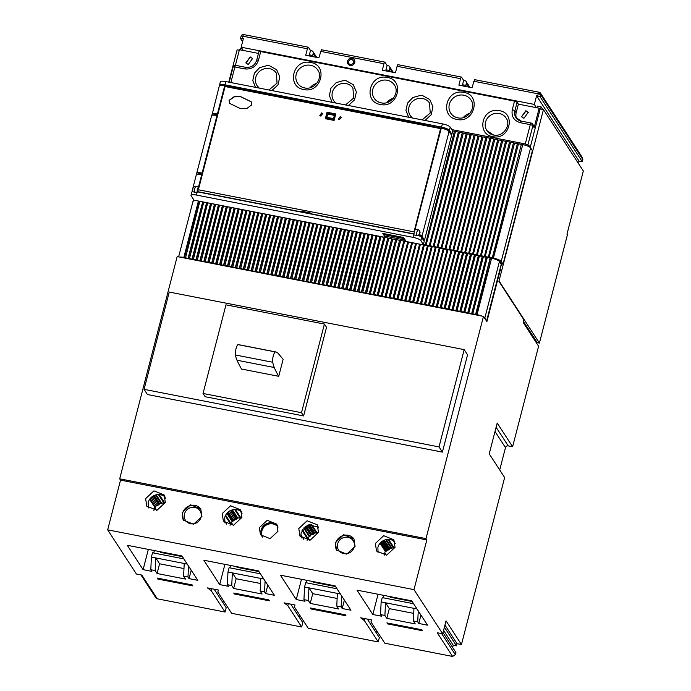 <?xml version="1.0" encoding="UTF-8"?>
<svg xmlns="http://www.w3.org/2000/svg" width="691" height="691" viewBox="0 0 691 691"><rect width="100%" height="100%" fill="white"/><g stroke="black" fill="none" stroke-linecap="round" stroke-linejoin="round"><path stroke-width="1.04" d="M376.578 630.563L376.068 632.541M367.327 619.093L379.35 637.603L378.236 641.93L308.221 628.266L294.392 606.974L295.005 604.979L284.061 602.846L287.827 605.696L301.656 626.979L231.64 613.314L217.812 592.032L218.425 590.028L207.481 587.894L211.247 590.745L225.076 612.036L157.254 598.795L155.89 597.888L140.955 574.912M299.998 615.612L299.488 617.599M290.747 604.15L302.779 622.66L301.656 626.979M223.426 600.669L222.908 602.647M214.167 589.198L226.199 607.709L225.076 612.036M533.115 336.327L532.847 337.363M499.973 269.231L501.562 271.079L498.902 281.349L523.899 319.803L523.199 322.507L538.6 346.217L512.61 446.74L497.2 423.03L489.228 453.832L504.637 477.55L461.45 644.548L457.071 643.692L456.518 645.852L453.236 645.213L452.648 647.493M499.705 469.958L505.484 447.621A2.298 2.159 147 0 1 508.231 445.885L512.61 446.74M442.991 632.636L455.93 652.554L455.369 654.714L452.622 656.45L384.801 643.209L370.972 621.926L371.577 619.931L360.642 617.789L364.407 620.639L364.926 618.626M378.236 641.93L364.407 620.639M500.422 269.326L486.896 321.635L483.475 316.374L426.002 538.609L426.839 539.913L413.987 589.63L442.689 633.802L437.222 632.74L452.622 656.45M413.987 589.63L107.675 529.842L136.377 574.014L141.845 575.085L157.254 598.795M269.378 600.825L268.747 599.857L233.739 593.025L234.37 593.992L269.378 600.825M345.958 615.776L345.327 614.8L310.319 607.968L310.95 608.944L345.958 615.776M422.538 630.728L421.899 629.751L386.9 622.919L387.53 623.887L422.538 630.728M413.961 608.339L413.348 620.984L417.718 621.84L418.781 623.463L427.53 625.174L411.698 600.816L356.997 590.14L372.829 614.498L381.579 616.208L380.525 614.584L384.904 615.439L386.805 618.359L389.318 608.633L385.518 602.785L416.967 608.926M413.348 620.984L415.248 623.913L386.805 618.359M337.381 593.388L336.767 606.042L341.147 606.897L342.2 608.521L350.95 610.231L335.118 585.864L280.425 575.188L296.249 599.555L304.999 601.256L303.945 599.633L308.324 600.488L310.224 603.416L312.738 593.681L308.937 587.834L340.387 593.975M336.767 606.042L338.668 608.961L310.224 603.416M184.229 563.493L183.607 576.147L187.987 577.002L189.04 578.626L197.79 580.328L181.966 555.97L127.265 545.294L143.097 569.652L151.847 571.362L150.793 569.738L155.164 570.593L157.064 573.513L159.586 563.787L155.786 557.939L187.235 564.081M183.607 576.147L185.508 579.067L157.064 573.513M260.801 578.445L260.187 591.09L264.567 591.945L265.62 593.569L274.37 595.279L258.538 570.921L203.845 560.246L219.669 584.603L228.427 586.313L227.365 584.69L231.744 585.545L233.644 588.464L236.158 578.738L232.357 572.891L263.815 579.032M260.187 591.09L262.088 594.018L233.644 588.464M192.806 585.882L192.167 584.906L157.159 578.073L157.798 579.049L192.806 585.882M294.392 606.974L294.91 604.962M288.346 603.684L287.827 605.696M217.812 592.032L218.33 590.01M211.766 588.732L211.247 590.745M483.475 316.374L177.164 256.586L119.69 478.82L120.528 480.124L107.675 529.842M310.224 56.144L309.378 54.839L310.492 50.512L308.385 47.264A2.298 0.553 -79 0 0 308.264 47.178L243.724 34.576A2.298 2.228 -83 0 0 243.56 34.55A2.298 2.298 0 0 0 241.055 36.252L240.537 38.566L243.396 38.558L241.159 47.204L534.342 104.427L536.579 95.781L578.998 161.072L582.28 161.711L582.582 157.868L540.578 93.233A2.298 2.159 147 0 1 540.837 94.909L540.284 97.077L582.28 161.711M310.492 50.512L311.589 50.728A2.298 2.159 -33 0 1 313.213 53.319L312.66 55.479L313.507 56.783M309.378 54.839L312.66 55.479M582.841 159.552L540.837 94.909A2.298 1.08 18.7 0 0 538.393 93.302A2.298 0.553 101 0 1 539.092 92.231A2.298 2.298 0 0 1 540.578 93.233A2.298 2.159 147 0 0 539.213 92.326A2.298 0.553 101 0 0 539.092 92.231L474.544 79.629L472.005 87.722L458.884 85.157L460.56 78.679L397.109 66.293L395.433 72.771L382.304 70.214L383.98 63.727A2.298 0.553 -79 0 1 384.844 62.121L321.393 49.735L318.853 57.828L305.724 55.263L307.4 48.776A2.298 0.553 -79 0 1 308.264 47.178M386.805 71.087L385.958 69.782L387.072 65.464L384.965 62.216A2.298 0.553 -79 0 0 384.844 62.121M387.072 65.464L388.169 65.68A2.298 2.159 -33 0 1 389.793 68.262L389.232 70.43L385.958 69.782M442.689 633.802L446.041 620.838L461.45 644.548M457.071 643.692L444.952 625.044M456.518 645.852L444.399 627.203M453.236 645.213L443.579 630.356M426.839 539.913L120.528 480.124M259.358 527.656L260.464 534.791L270.086 538.643L277.955 531.284L276.841 524.149L267.227 520.306L259.358 527.656M145.62 498.643L146.794 506.201L156.978 510.278L165.313 502.487L164.13 494.929L153.955 490.852L145.62 498.643M318.465 532.381L317.29 524.823L307.106 520.755L298.78 528.537L299.954 536.095L310.138 540.172L318.465 532.381M222.2 513.594L223.374 521.144L233.558 525.22L241.893 517.438L240.71 509.88L230.535 505.803L222.2 513.594M375.351 543.489L376.535 551.038L386.71 555.115L395.045 547.332L393.87 539.775L383.686 535.698L375.351 543.489M182.234 512.601L183.409 520.159L193.592 524.236L201.919 516.445L200.744 508.887L190.561 504.819L182.234 512.601M335.385 542.495L336.56 550.053L346.744 554.13L355.079 546.339L353.904 538.79L343.721 534.713L335.385 542.495M426.002 538.609L119.69 478.82M467.557 354.829L442.395 452.113L147.459 394.535L144.082 389.344L169.243 292.06L464.179 349.629L467.557 354.829M179.712 257.087A6.893 1.624 14.5 0 1 183.832 257.432L198.429 201.012C194.517 200.347 192.754 200.571 193.135 201.677M198.758 201.072L199.777 201.556M184.16 257.501L185.473 258.037L199.854 201.288L203.715 202.325M185.257 257.708L189.412 258.805L203.785 202.057L207.654 203.094M189.196 258.477L193.342 259.574L207.723 202.826L211.593 203.862M193.135 259.246L197.281 260.343L211.662 203.595L215.532 204.631M197.073 260.015L201.219 261.112L215.601 204.363L219.47 205.4M201.012 260.783L205.158 261.88L219.539 205.132L223.409 206.168M204.951 261.552L209.097 262.649L223.478 205.901L227.348 206.937M208.889 262.321L213.035 263.418L227.417 206.669L231.286 207.706M212.828 263.09L216.974 264.187L231.355 207.438L235.225 208.475M216.767 263.858L220.913 264.955L235.294 208.207L239.164 209.243M220.705 264.627L224.851 265.724L239.233 208.976L243.102 210.012M224.644 265.396L228.79 266.493L243.172 209.744L247.041 210.781M228.583 266.165L232.729 267.262L247.11 210.513L250.98 211.55M232.522 266.933L236.668 268.03L251.049 211.282L254.919 212.318M236.46 267.702L240.606 268.799L254.988 212.051L258.857 213.087M240.39 268.471L244.545 269.568L258.926 212.819L262.796 213.856M244.329 269.24L248.484 270.336L262.865 213.588L266.735 214.625M248.268 270.008L252.422 271.105L266.804 214.357L270.673 215.393M252.206 270.777L256.361 271.874L270.742 215.126L274.612 216.162M256.145 271.546L260.3 272.643L274.681 215.894L278.551 216.931M260.084 272.314L264.238 273.411L278.62 216.663L282.481 217.7M264.022 273.083L268.177 274.18L282.559 217.432L286.42 218.468M267.961 273.852L272.116 274.949L286.497 218.201L290.358 219.237M271.9 274.621L276.055 275.718L290.427 218.969L294.297 220.006M275.839 275.389L279.985 276.486L294.366 219.738L298.236 220.774M279.777 276.158L283.923 277.255L298.305 220.507L302.174 221.543M283.716 276.927L287.862 278.024L302.243 221.275L306.113 222.312M287.655 277.696L291.801 278.793L306.182 222.044L310.052 223.081M291.593 278.464L295.739 279.561L310.121 222.813L313.99 223.849M295.532 279.233L299.678 280.33L314.06 223.582L317.929 224.618M299.471 280.002L303.617 281.099L317.998 224.35L321.868 225.387M303.409 280.771L307.555 281.868L321.937 225.119L325.806 226.156M307.348 281.539L311.494 282.636L325.876 225.888L329.745 226.924M311.287 282.308L315.433 283.405L329.814 226.657L333.684 227.693M315.226 283.077L319.372 284.174L333.753 227.425L337.623 228.462M319.164 283.846L323.31 284.942L337.692 228.194L341.561 229.231M323.103 284.614L327.249 285.711L341.63 228.963L345.5 229.999M327.033 285.383L331.188 286.48L345.569 229.732L349.439 230.768M330.972 286.152L335.126 287.249L349.508 230.5L353.377 231.537M334.91 286.92L339.065 288.017L353.447 231.269L357.316 232.306M338.849 287.689L343.004 288.786L357.385 232.038L361.255 233.074M342.788 288.458L346.942 289.555L361.324 232.807L365.185 233.843M346.727 289.227L350.881 290.324L365.263 233.575L369.124 234.612M350.665 289.995L354.82 291.092L369.201 234.344L373.062 235.381M354.604 290.764L358.759 291.861L373.131 235.113L377.001 236.149M358.543 291.533L362.689 292.63L377.07 235.881L380.94 236.918M362.481 292.302L366.627 293.399L381.009 236.65L384.066 237.531L384.455 236.02L383.505 234.56L383.755 233.61M492.199 258.184L521.342 144.359L492.199 258.184L493.409 258.132A6.893 1.624 14.5 0 1 501.243 261.362L503.057 264.161L501.528 263.858L499.705 261.068C498.824 260.101 496.82 259.272 493.702 258.589L406.187 241.505L403.57 237.479L382.788 233.42L383.514 234.543L403.199 238.404L403.449 237.454M404.796 239.362A2.298 0.553 -79 0 1 404.572 240.511L404.321 241.487M491.992 257.855L489.142 257.302L518.492 143.806L521.342 144.359M488.261 257.415L517.404 143.59L488.261 257.415L489.142 257.302M488.053 257.087L485.203 256.534L514.553 143.037L517.404 143.59M484.322 256.646L513.465 142.821L484.322 256.646L485.203 256.534M484.115 256.318L481.264 255.765L510.623 142.268L513.465 142.821M480.383 255.877L509.526 142.052L480.383 255.877L481.264 255.765M480.176 255.549L477.326 254.996L506.684 141.5L509.526 142.052M476.445 255.109L505.587 141.284L476.445 255.109L477.326 254.996M476.237 254.78L473.387 254.228L502.746 140.731L505.587 141.284M472.506 254.34L501.649 140.515L472.506 254.34L473.387 254.228M472.298 254.012L469.448 253.459L498.807 139.962L501.649 140.515M468.567 253.571L497.71 139.746L468.567 253.571L469.448 253.459M468.36 253.243L465.518 252.69L494.868 139.193L497.71 139.746M464.628 252.802L493.771 138.977L464.628 252.802L465.518 252.69M464.421 252.474L461.579 251.921L490.93 138.425L493.771 138.977M460.69 252.034L489.833 138.209L460.69 252.034L461.579 251.921M460.482 251.705L457.641 251.153L486.991 137.656L489.833 138.209M456.751 251.265L485.894 137.44L456.751 251.265L457.641 251.153M456.544 250.937L453.702 250.384L483.052 136.887L485.894 137.44M452.812 250.496L481.955 136.671L452.812 250.496L453.702 250.384M452.605 250.168L449.763 249.615L479.113 136.118L481.955 136.671M448.874 249.727L478.017 135.902L448.874 249.727L449.763 249.615M448.666 249.399L445.825 248.846L475.175 135.35L478.017 135.902M444.944 248.959L474.078 135.134L444.944 248.959L445.825 248.846M444.728 248.63L441.886 248.078L471.236 134.581L474.078 135.134M441.005 248.19L470.139 134.365L441.005 248.19L441.886 248.078M440.789 247.862L437.947 247.309L467.297 133.812L470.139 134.365M437.066 247.421L466.2 133.596L437.066 247.421L437.947 247.309M436.85 247.093L434.008 246.54L463.359 133.043L466.2 133.596M433.127 246.652L462.262 132.827L433.127 246.652L434.008 246.54M432.911 246.324L430.07 245.771L459.42 132.275L462.262 132.827M429.189 245.884L458.323 132.059L429.189 245.884L430.07 245.771M428.973 245.555L426.131 245.003L455.481 131.506L458.323 132.059M425.25 245.115L454.393 131.29L425.25 245.115L426.131 245.003M425.034 244.787L423.393 244.467L420.862 240.572A6.893 1.624 14.5 0 0 413.037 237.341L413.702 234.741L416.483 235.717L416.846 231.986L418.02 229.585L419.748 230.725L419.947 232.306L418.426 235.821L416.483 235.717M194.335 200.658L191.131 195.726A6.893 1.624 14.5 0 1 191.018 195.285A6.893 1.624 14.5 0 1 196.425 195.061L413.037 237.341M384.153 237.203L198.775 201.107M493.409 258.132L522.759 144.635A6.893 1.624 14.5 0 1 530.593 147.865L532.407 150.664L503.057 264.161M493.08 258.071L522.759 144.635M448.157 130.582L450.817 134.002L451.905 134.218L449.375 130.314A6.893 1.624 14.5 0 0 441.549 127.084L224.938 84.803L225.776 81.564C221.863 80.899 220.101 81.123 220.481 82.229M225.776 81.564L442.387 123.844C446.446 124.743 449.055 125.814 450.212 127.075L452.752 130.97L454.393 131.29M454.6 131.618L455.412 131.774M458.539 132.387L459.351 132.542M462.478 133.156L463.29 133.311M466.416 133.924L467.228 134.08M470.355 134.693L471.167 134.849M474.294 135.462L475.106 135.617M478.232 136.231L479.044 136.386M482.171 136.999L482.983 137.155M486.11 137.768L486.922 137.924M490.049 138.537L490.86 138.692M493.979 139.306L494.799 139.461M497.917 140.074L498.738 140.23M501.856 140.843L502.677 140.999M505.795 141.612L506.607 141.767M509.733 142.381L510.545 142.536M513.672 143.149L514.484 143.305M517.611 143.918L518.423 144.074M521.55 144.687L522.361 144.842M531.552 149.342L529.453 146.06C528.563 145.093 526.559 144.264 523.45 143.581L451.862 129.606M501.916 263.936L501.424 265.828L501.018 265.197M498.988 281.021L543.437 109.61L540.595 109.057L541.148 106.898L537.434 106.164L537.011 107.787M518.388 104.151L516.151 112.797L514.881 110.854L517.118 102.208L518.388 104.151L539.17 108.211L540.017 109.506L530.247 147.278M501.424 265.828L500.88 265.724M366.42 293.07L477.023 314.664A6.893 1.624 14.5 0 1 481.826 316.055M483.942 317.1A6.893 1.624 14.5 0 1 484.849 317.895L486.214 320.598M440.366 307.789L454.954 251.369L455.766 251.524M440.15 307.469L454.954 251.369M437.308 306.908L451.905 250.488L454.747 251.04M436.427 307.02L451.016 250.6L451.828 250.755M436.22 306.7L451.016 250.6M433.369 306.139L447.967 249.719L450.808 250.272M432.488 306.251L447.077 249.831L447.898 249.987M432.281 305.932L447.077 249.831M429.431 305.37L444.028 248.95L446.87 249.503M428.55 305.482L443.138 249.062L443.959 249.218M428.342 305.163L443.138 249.062M425.492 304.601L440.089 248.181L442.931 248.734M424.611 304.714L439.2 248.294L440.02 248.449M424.404 304.394L439.2 248.294M421.553 303.833L436.151 247.413L438.992 247.965M420.672 303.945L435.27 247.525L436.081 247.68M420.465 303.625L435.27 247.525M417.614 303.064L432.212 246.644L435.054 247.197M416.733 303.176L431.331 246.756L432.143 246.912M416.526 302.857L431.331 246.756M413.676 302.295L428.273 245.875L431.115 246.428M412.795 302.408L427.392 245.987L428.204 246.143M412.587 302.088L427.392 245.987M409.737 301.526L424.334 245.106L427.176 245.659M408.856 301.639L423.453 245.219L424.265 245.374M408.649 301.319L423.453 245.219M405.807 300.758L420.396 244.338L423.238 244.89M404.917 300.87L419.515 244.45L420.327 244.605M404.71 300.55L419.515 244.45M401.868 299.989L416.457 243.569L419.299 244.122M400.979 300.101L415.576 243.681L416.388 243.837M400.771 299.782L415.576 243.681M397.93 299.22L412.518 242.8L415.36 243.353M397.04 299.333L411.637 242.912L412.449 243.068M396.833 299.013L411.637 242.912M393.991 298.452L408.58 242.031L411.421 242.584M393.101 298.564L407.699 242.144L408.511 242.299M392.894 298.244L407.699 242.144M390.052 297.683L404.641 241.263L407.483 241.815M389.163 297.795L403.76 241.375L404.572 241.53M388.955 297.476L404.149 239.863L384.455 236.02M386.114 296.914L400.702 240.494L403.544 241.047M385.233 297.026L399.614 240.278L396.764 239.725L382.175 296.145M369.478 293.951L384.066 237.531M373.416 294.72L387.798 237.972L373.2 294.401M377.355 295.489L391.737 238.74L377.139 295.169M381.294 296.258L395.675 239.509L381.078 295.938M385.017 296.707L399.614 240.278M378.236 295.377L392.825 238.956L395.675 239.509M374.297 294.608L388.886 238.188L391.737 238.74M370.359 293.839L384.947 237.419L387.798 237.972M369.262 293.632L383.859 237.203M365.539 293.183L380.128 236.763M365.323 292.863L379.92 236.434M361.6 292.414L376.189 235.994M361.384 292.094L375.982 235.666M357.662 291.645L372.25 235.225M357.446 291.326L372.043 234.897M353.723 290.876L368.312 234.456M353.507 290.557L368.104 234.128M349.784 290.108L364.373 233.688M349.577 289.788L364.166 233.359M345.846 289.339L360.434 232.919M345.638 289.019L360.227 232.591M341.907 288.57L356.496 232.15M341.7 288.251L356.288 231.822M337.968 287.801L352.557 231.381M337.761 287.482L352.35 231.053M334.029 287.033L348.627 230.613M333.822 286.713L348.411 230.284M330.091 286.264L344.688 229.844M329.883 285.944L344.472 229.516M326.152 285.495L340.749 229.075M325.945 285.176L340.533 228.747M322.213 284.727L336.811 228.306M322.006 284.407L336.595 227.978M318.275 283.958L332.872 227.538M318.067 283.638L332.656 227.209M314.336 283.189L328.933 226.769M314.129 282.869L328.717 226.441M310.397 282.42L324.995 226M310.19 282.101L324.779 225.672M306.459 281.652L321.056 225.231M306.251 281.332L320.84 224.903M302.528 280.883L317.117 224.463M302.312 280.563L316.901 224.134M298.59 280.114L313.178 223.694M298.374 279.795L312.971 223.366M294.651 279.345L309.24 222.925M294.435 279.026L309.032 222.597M290.712 278.577L305.301 222.156M290.496 278.257L305.094 221.828M286.774 277.808L301.362 221.388M286.558 277.488L301.155 221.06M282.835 277.039L297.424 220.619M282.619 276.72L297.216 220.291M278.896 276.27L293.485 219.85M278.68 275.951L293.278 219.522M274.958 275.502L289.546 219.082M274.742 275.182L289.339 218.753M271.019 274.733L285.608 218.313M270.803 274.413L285.4 217.985M267.08 273.964L281.669 217.544M266.873 273.645L281.462 217.216M263.141 273.195L277.73 216.775M262.934 272.876L277.523 216.447M259.203 272.427L273.791 216.007M258.995 272.107L273.584 215.678M255.264 271.658L269.853 215.238M255.057 271.338L269.645 214.91M251.325 270.889L265.923 214.469M251.118 270.57L265.707 214.141M247.387 270.121L261.984 213.7M247.179 269.801L261.768 213.372M243.448 269.352L258.045 212.932M243.241 269.032L257.829 212.603M239.509 268.583L254.107 212.163M239.302 268.263L253.891 211.835M235.571 267.814L250.168 211.394M235.363 267.495L249.952 211.066M231.632 267.046L246.229 210.625M231.425 266.726L246.013 210.297M227.693 266.277L242.291 209.857M227.486 265.957L242.075 209.528M223.754 265.508L238.352 209.088M223.547 265.189L238.136 208.76M219.824 264.739L234.413 208.319M219.608 264.42L234.197 207.991M215.886 263.971L230.474 207.55M215.67 263.651L230.267 207.222M211.947 263.202L226.536 206.782M211.731 262.882L226.328 206.454M208.008 262.433L222.597 206.013M207.792 262.114L222.39 205.685M204.07 261.664L218.658 205.244M203.854 261.345L218.451 204.916M200.131 260.896L214.72 204.476M199.915 260.576L214.512 204.147M196.192 260.127L210.781 203.707M195.976 259.807L210.574 203.379M192.253 259.358L206.842 202.938M192.038 259.039L206.635 202.61M188.315 258.589L202.904 202.169M188.099 258.27L202.696 201.841M184.376 257.821L198.965 201.401M404.149 239.863L403.199 238.404M441.247 307.676L455.844 251.256L459.705 252.293M445.185 308.445L459.774 252.025L463.644 253.061M449.124 309.214L463.713 252.794L467.582 253.83M453.063 309.983L467.652 253.562L471.521 254.599M457.001 310.751L471.59 254.331L475.46 255.368M460.94 311.52L475.529 255.1L479.399 256.136M464.879 312.289L479.468 255.869L483.337 256.905M468.818 313.058L483.406 256.637L487.276 257.674M472.756 313.826L487.345 257.406L491.215 258.443M476.695 314.595L491.612 258.235C495.672 259.134 498.289 260.213 499.446 261.466L501.26 264.264L486.663 320.684M475.805 314.707L490.403 258.287M475.598 314.388L490.187 257.959M471.875 313.939L486.464 257.518M471.659 313.619L486.248 257.19M467.937 313.17L482.525 256.75M467.721 312.85L482.318 256.421M463.998 312.401L478.587 255.981M463.782 312.082L478.379 255.653M460.059 311.632L474.648 255.212M459.843 311.313L474.441 254.884M456.12 310.864L470.709 254.443M455.905 310.544L470.502 254.115M452.182 310.095L466.77 253.675M451.966 309.775L466.563 253.347M448.243 309.326L462.832 252.906M448.027 309.007L462.625 252.578M444.304 308.557L458.893 252.137M444.088 308.238L458.686 251.809M240.105 49.838L240.528 48.215L241.997 48.5M228.764 82.151L237.125 49.821L239.285 50.244M217.691 115.06L217.579 114.879A5.286 1.244 -165.5 0 0 213.433 115.051L213.415 115.121M225.473 86.617L225.655 85.909L269.412 94.451L269.231 95.159M212.457 115.216L212.094 114.663C211.714 113.549 213.484 113.333 217.389 113.989L217.803 114.628M212.094 114.663L219.254 86.107A6.893 1.624 14.5 0 1 224.661 85.891L225.154 85.131C221.889 84.578 220.42 84.768 220.74 85.684M197.194 174.227L196.719 173.234L211.593 115.725A6.893 1.624 -165.5 0 1 217 115.501L202.126 173.009L202.264 174.719M413.702 234.068L197.263 191.813L197.099 192.461A3.446 0.829 -79 0 1 198.55 186.846L201.737 174.521A6.893 1.624 -165.5 0 0 196.33 174.745L192.141 190.958A6.893 1.624 14.5 0 1 192.763 190.5M201.737 174.521L202.152 175.151M198.559 188.522L197.669 191.649L301.518 211.921M310.25 213.873L310.302 212.94L310.354 213.649L413.719 233.826M414.306 230.768L440.582 128.604L440.728 130.262M413.883 231.83L198.369 189.766L225.067 86.539L440.582 128.604M398.482 119.724L347.115 109.705L346.951 110.327M320.849 104.574L269.481 94.546L269.317 95.168M320.684 105.196L320.866 104.496L347.115 109.705M398.327 120.355L398.508 119.647L441.549 128.224L441.756 127.412C445.142 128.155 447.319 129.053 448.286 130.107M219.781 85.684L219.643 85.477A6.893 1.624 14.5 0 1 219.531 85.028A6.893 1.624 14.5 0 1 224.938 84.803M225.655 85.909L225.154 85.131M224.661 85.891L217.389 113.989M451.905 134.218L452.752 130.97M420.767 236.512L423.41 239.958L424.516 240.148L451.629 135.298L449.098 131.402C447.941 130.141 445.332 129.062 441.264 128.172L413.702 234.741M423.393 244.467L424.231 241.228L421.7 237.324L420.862 240.572M418.426 235.821L418.867 235.571A6.893 1.624 14.5 0 1 421.7 237.324M196.425 195.061L197.099 192.461L193.16 191.882C192.668 191.329 192.608 190.267 192.97 188.712C192.711 187.624 193.635 186.786 195.734 186.19L198.55 186.846M191.018 195.285L191.856 192.038A6.893 1.624 14.5 0 1 192.962 191.485M192.383 191.614L192.245 191.407A6.893 1.624 14.5 0 1 192.141 190.958M310.302 212.94L301.544 211.23L301.501 212.163M339.436 119.759L341.302 117.202L340.274 116.52L338.417 119.077L339.436 119.759M320.84 116.131L322.706 113.574L321.678 112.883L319.812 115.449L320.84 116.131M325.349 118.714L327.024 112.227L335.774 113.937L334.099 120.424L325.349 118.714M251.826 104.816L251.204 101.776L240.356 96.507L234.016 96.74L229.075 100.376L229.697 103.417L240.537 108.686L246.886 108.452L251.826 104.816M338.46 119.146L340.361 116.649L341.345 117.271M319.864 115.518L321.764 113.022L322.749 113.635M335.748 114.05L327.111 112.365L325.461 118.731M333.287 119.595L326.722 118.316L326.86 117.306L328.009 113.324L334.574 114.602L333.287 119.595L334.574 114.602M251.248 101.836L240.382 96.628L234.094 96.878L229.162 100.506L229.74 103.486M411.629 122.212L411.447 122.92M411.62 122.946L411.758 122.411M424.516 240.148L421.985 236.244A6.893 1.624 14.5 0 0 419.506 234.638L419.878 235.216L419.204 236.089M420.888 236.037L419.878 235.216M415.153 229.127L418.072 229.576M419.394 234.465L420.059 232.478L419.748 230.725M347.055 109.61L346.873 110.31M200.269 174.279L202.143 174.547M202.428 173.467A5.286 1.244 -165.5 0 0 198.282 173.631L198.153 174.141M196.831 173.674C196.451 172.569 198.213 172.344 202.126 173.009M217.579 114.879L217.294 115.958L217 115.501M243.267 50.452L241.159 47.204M240.537 38.566L242.576 41.71M540.284 97.077A2.298 0.544 14.5 0 0 537.667 95.997L536.579 95.781M468.913 87.118L466.373 83.214A2.298 2.159 -33 0 0 464.741 80.622L463.652 80.406L461.536 77.159A2.298 0.553 -79 0 0 461.424 77.072L397.973 64.686A2.298 0.553 -79 0 0 397.109 66.293M466.373 83.214L465.812 85.373L466.658 86.677M463.652 80.406L462.529 84.734L465.812 85.373M463.376 86.038L462.529 84.734M460.56 78.679A2.298 0.553 -79 0 1 461.424 77.072M578.393 163.413L578.998 161.072M543.437 109.61L583.325 170.997L566.974 234.232L567.397 234.88L539.412 343.082L499.101 281.038M536.449 107.684L534.342 104.427M541.148 106.898L542.841 109.498M523.467 321.47L537.227 342.658L539.412 343.082M258.451 53.414L239.423 49.7L235.381 65.343M517.118 102.208L514.51 101.128L260.706 51.583L258.944 51.808M534.143 127.671L532.873 125.719A2.298 2.159 -33 0 0 532.614 124.043L533.875 125.987A2.298 2.159 -33 0 1 534.143 127.671L539.17 108.211M516.626 118.489A9.19 8.655 147 0 1 516.151 112.797M525.877 110.724L521.532 116.701L523.925 118.291L528.269 112.322L525.877 110.724M521.61 116.814L526.032 110.957L528.356 112.452M248.242 64.479L252.595 58.51L250.202 56.912L245.849 62.89L248.242 64.479M245.936 63.019L250.349 57.146L252.664 58.623M310.104 87.705A12.058 11.358 147 0 1 316.789 83.361M386.684 102.648A12.058 11.358 147 0 1 393.369 98.303M469.949 113.255A12.058 11.358 -33 0 0 463.264 117.6M390.087 71.734L389.232 70.43M351.926 59.417A2.781 2.617 -33 0 0 349.145 63.84A2.781 2.617 -33 0 0 350.57 64.643C354.44 63.563 354.889 61.827 351.926 59.417M442.395 452.113L439.018 446.913L144.082 389.344M439.018 446.913L464.179 349.629M303.608 415.939L326.532 327.301L324.416 324.053L301.501 412.691L303.608 415.939L205.149 396.72L203.042 393.473L301.501 412.691M324.416 324.053L225.966 304.835L203.042 393.473M278.732 376.301L283.129 359.294L277.912 353.084L275.977 351.969L238.784 344.705A52.836 12.775 101 0 0 238.101 344.645A5.744 1.391 101 0 0 236.02 348.67A5.744 1.391 101 0 0 235.432 354.984A52.836 12.775 101 0 0 236.987 360.236A490.774 118.627 101 0 0 241.53 369.046L278.732 376.301A490.774 118.627 101 0 1 274.18 367.491L272.625 362.239C272.539 357.299 273.429 353.852 275.294 351.909L238.101 344.645M277.566 525.531A9.76 9.19 -33 0 0 268.117 523.096A9.76 9.19 -33 0 0 261.043 530.256A9.76 9.19 -33 0 0 261.431 536.017M271.865 522.759A10.339 9.734 -33 0 0 262.805 526.87L262.58 527.76L262.321 527.363M260.818 533.702L260.904 534.247M261.215 529.677A10.339 9.734 -33 0 1 262.226 527.691L262.174 527.604M278.067 527.121A9.19 8.655 -33 0 0 269.041 524.003A9.19 8.655 -33 0 0 261.915 530.869A9.19 8.655 -33 0 0 262.684 537.114M165.149 497.045A10.339 9.734 -33 0 0 155.285 495.067A10.339 9.734 -33 0 0 148.15 502.538L148.315 507.98M149.627 499.299L154.732 507.159L153.886 510.433M154.732 507.159L155.63 507.341L150.042 498.738M150.966 497.693L156.088 505.57L155.63 507.341M156.088 505.57L157.876 505.916L151.968 496.82M153.082 496.06L158.334 504.145L157.876 505.916M158.334 504.145L159.232 504.318L153.661 495.741M154.274 495.447L159.466 503.437L159.232 504.318M159.466 503.437L161.253 503.782L155.535 494.989M156.226 494.808L161.478 502.901L161.253 503.782M161.478 502.901L164.173 503.428L158.403 494.549M159.215 494.566L164.398 502.538L164.173 503.428M164.398 502.538L165.253 502.702M164.242 496.319L165.443 498.168M156.598 510.347L154.672 507.384M154.343 550.58L153.713 552.999M155.164 570.593L155.786 557.939L151.407 557.084L152.521 552.765L183.849 558.881M182.407 556.661L160.442 552.368L159.992 551.686M189.04 578.626L191.217 570.213M187.987 577.002L188.522 566.059M183.979 568.555L159.586 563.787M151.407 557.084L150.793 569.738M143.097 569.652L148.332 549.405M318.309 526.939L308.445 524.961L301.311 532.433A10.339 9.734 -33 0 0 301.466 537.883M302.045 530.463L307.486 538.842L307.098 540.327M307.486 538.842L308.385 539.015L302.399 529.807M303.677 528.062L309.067 536.354L308.385 539.015M309.067 536.354L309.965 536.536L304.144 527.57M305.172 526.68L310.423 534.765L309.965 536.536M310.423 534.765L311.321 534.938L305.698 526.292M306.268 525.937L311.546 534.048L311.321 534.938M311.546 534.048L313.334 534.402L307.452 525.341M308.091 525.082L313.567 533.512L313.334 534.402M313.567 533.512L314.465 533.694L308.73 524.875M309.421 524.694L314.69 532.804L314.465 533.694M314.69 532.804L316.487 533.158L310.846 524.478M311.624 524.443L316.711 532.269L316.487 533.158M316.711 532.269L318.404 532.606M317.489 526.274L318.577 527.959M303.841 539.455L300.991 535.067M309.749 540.241L308.54 538.384M306.657 580.31L306.027 582.729M308.324 600.488L308.937 587.834L304.567 586.987L305.681 582.66L337.009 588.775M335.567 586.555L313.602 582.263L313.153 581.58M342.2 608.521L344.377 600.108M341.147 606.897L341.674 595.953M337.139 598.449L312.738 593.681M304.567 586.987L303.945 599.633M296.249 599.555L301.483 579.3M241.729 511.988A10.339 9.734 -33 0 0 231.865 510.01A10.339 9.734 -33 0 0 224.73 517.49L224.895 522.932M225.292 515.883L230.431 523.795L230.034 525.324M230.431 523.795L231.33 523.977L225.629 515.201M226.855 513.387L232.012 521.316L231.33 523.977M232.012 521.316L232.91 521.489L227.313 512.877M227.805 512.394L233.143 520.608L232.91 521.489M233.143 520.608L234.033 520.781L228.298 511.962M229.395 511.167L234.491 519.01L234.033 520.781M234.491 519.01L236.287 519.364L230.552 510.537M231.174 510.26L236.512 518.475L236.287 519.364M236.512 518.475L237.41 518.647L231.813 510.036M232.487 509.837L237.635 517.766L237.41 518.647M237.635 517.766L240.33 518.293L234.62 509.509M235.415 509.5L240.554 517.404L240.33 518.293M240.554 517.404L241.833 517.654M240.192 510.856L242.144 513.862M226.639 524.193L224.454 520.815M233.178 525.29L231.606 522.88M230.5 565.445L229.87 567.864M231.744 585.545L232.357 572.891L227.987 572.036L229.101 567.708L260.429 573.824M258.987 571.604L237.022 567.32L236.572 566.629M265.62 593.569L267.797 585.156M264.567 591.945L265.094 581.01M260.559 583.498L236.158 578.738M227.987 572.036L227.365 584.69M219.669 584.603L224.912 564.357M394.881 541.891A10.339 9.734 -33 0 0 385.025 539.913A10.339 9.734 -33 0 0 377.891 547.384L378.046 552.826M380.041 543.247L385.224 551.219L384.17 555.314M385.224 551.219L386.122 551.401L380.499 542.746M380.991 542.262L386.347 550.511L386.122 551.401M386.347 550.511L387.245 550.684L381.492 541.83M382.028 541.416L387.478 549.803L387.245 550.684M387.478 549.803L388.368 549.976L382.572 541.053M383.151 540.716L388.601 549.095L388.368 549.976M388.601 549.095L389.491 549.267L383.738 540.414M384.369 540.146L389.724 548.386L389.491 549.267M389.724 548.386L391.512 548.732L385.664 539.723M386.364 539.567L391.745 547.851L391.512 548.732M391.745 547.851L393.533 548.196L387.824 539.403M388.618 539.395L393.766 547.315L393.533 548.196M393.766 547.315L394.984 547.548M393.421 540.794L395.287 543.67M386.329 555.184L384.809 552.843M383.704 595.348L383.082 597.767M384.904 615.439L385.518 602.785L381.138 601.93L382.261 597.611L413.589 603.718M412.147 601.498L390.173 597.214L389.733 596.523M418.781 623.463L420.949 615.059M417.718 621.84L418.254 610.904M413.71 613.392L389.318 608.633M381.138 601.93L380.525 614.584M372.829 614.498L378.063 594.251M200.934 509.189A10.339 9.734 -33 0 0 183.72 510.528A10.339 9.734 -33 0 0 182.614 513.188A10.339 9.734 -33 0 0 183.607 520.444M185.43 511.737A8.672 8.162 -33 0 0 184.506 513.966A8.672 8.162 -33 0 0 190.656 523.743A8.672 8.162 -33 0 0 201.021 517.188A8.672 8.162 -33 0 0 196.028 507.73A8.672 8.162 -33 0 0 185.43 511.737M354.086 539.084A10.339 9.734 -33 0 0 336.871 540.422A10.339 9.734 -33 0 0 335.766 543.083A10.339 9.734 -33 0 0 336.759 550.338M338.59 541.632A8.672 8.162 -33 0 0 337.657 543.86A8.672 8.162 -33 0 0 343.807 553.638A8.672 8.162 -33 0 0 354.181 547.091A8.672 8.162 -33 0 0 349.18 537.624A8.672 8.162 -33 0 0 338.59 541.632M370.972 621.926L371.49 619.905M234.37 593.992L234.43 593.154M234.543 593.336L268.868 600.03M310.95 608.944L311.002 608.106M311.123 608.279L345.44 614.981M387.53 623.887L387.582 623.049M387.703 623.23L422.02 629.933M157.798 579.049L157.85 578.212M157.963 578.384L192.288 585.087M315.752 57.223L313.213 53.319M496.112 427.237L508.231 445.885M505.484 447.621L495.006 431.504M441.653 633.604L455.369 654.714M501.243 261.362L530.593 147.865M529.453 146.06L529.254 146.82M499.705 261.068L499.558 261.647M198.429 201.012L183.832 257.432M499.446 261.466L484.849 317.895M477.023 314.664L491.612 258.235M523.156 144.721L523.45 143.581M441.549 127.084L442.387 123.844M449.375 130.314L450.212 127.075M326.86 117.306L333.425 118.584M334.263 115.345L327.698 114.058M449.098 131.402L421.985 236.244M194.413 192.374A3.446 0.829 -79 0 1 194.776 188.634A3.446 0.829 -79 0 1 195.13 187.494A3.446 0.829 -79 0 1 196.002 186.225M307.4 48.776L242.861 36.182A2.298 0.544 -165.5 0 0 241.055 36.252M242.299 38.342L242.861 36.182A2.298 0.553 -79 0 1 243.707 34.576A2.298 0.553 -79 0 1 243.724 34.576A2.298 2.298 0 0 0 243.56 34.55M537.667 95.997L538.229 93.838L473.689 81.236M383.98 63.727L320.529 51.341M350.216 65.429A3.792 3.567 -33 0 0 354.751 62.561A3.792 3.567 -33 0 0 347.988 60.082A3.792 3.567 -33 0 0 350.216 65.429M538.393 93.302A2.298 0.553 101 0 0 538.229 93.838A2.298 0.544 14.5 0 1 540.837 94.909M525.255 144.013L530.265 124.639A2.298 0.544 14.5 0 1 532.692 125.537A2.298 0.544 14.5 0 1 532.873 125.719L527.889 144.98M521.135 121.15A9.19 8.655 -33 0 1 515.927 117.565A9.19 8.655 -33 0 1 514.881 110.854A2.298 0.544 -165.5 0 0 512.273 109.774C511.228 116.468 513.94 120.778 520.418 122.722A2.298 0.553 -79 0 1 521.282 121.115L531.129 123.033A2.298 0.553 -79 0 1 531.241 123.128M512.273 109.774L514.51 101.128M260.706 51.583L258.469 60.238C256.128 66.673 251.55 69.566 244.735 68.91L234.888 66.984L230.863 82.557M532.692 125.537A2.298 1.943 -52.8 0 0 532.07 123.464A2.298 2.298 0 0 0 531.129 123.033A2.298 0.553 -79 0 0 530.265 124.639L520.418 122.722M271.839 90.556L277.981 84.881L279.812 76.951L276.65 69.713L269.663 65.826L267.132 65.576L259.695 67.632L254.357 73.22L252.802 80.579L255.532 87.368M303.764 89.51C321.185 93.795 328.614 65.101 310.751 62.492L309.257 62.285C292.319 59.936 286.834 87.118 303.764 89.51M348.411 105.498L354.561 99.824L356.392 91.903L353.231 84.656L346.243 80.778L343.712 80.527L336.275 82.583L330.937 88.172L329.382 95.531L332.112 102.32M380.344 104.462C397.766 108.737 405.194 80.052 387.331 77.435L385.837 77.228C368.89 74.887 363.406 102.061 380.344 104.462M424.991 120.45L431.141 114.775L432.972 106.846L429.811 99.608L422.823 95.721L420.283 95.47L412.855 97.526L407.517 103.114L405.963 110.474L408.683 117.271M456.915 119.413C474.337 123.689 481.765 94.995 463.911 92.387L462.417 92.179C445.47 89.839 439.986 117.012 456.915 119.413M496.864 110.422C481.066 109.489 477.092 134.443 492.692 136.611C509.422 140.722 516.548 113.177 499.403 110.672L496.864 110.422M532.07 123.464A2.298 2.298 0 0 1 532.614 124.043A2.298 2.159 -33 0 0 532.286 123.654M233.126 67.208A2.298 0.544 14.5 0 1 233.092 67.062A2.298 0.544 14.5 0 1 234.335 66.897A2.298 0.544 14.5 0 1 234.888 66.984A2.298 0.553 -79 0 1 235.752 65.377A2.298 2.298 0 0 0 235.588 65.351A2.298 1.097 -83 0 1 235.7 65.377M244.735 68.91L245.72 67.398M256.707 60.454A2.298 0.544 14.5 0 1 256.672 60.307A2.298 0.544 14.5 0 1 258.469 60.238M234.335 66.897A2.298 1.097 -83 0 1 235.588 65.351A2.298 2.298 0 0 0 233.092 67.062L229.17 82.229M259.272 88.103A11.488 10.814 147 0 1 257.104 85.71A11.488 10.814 147 0 1 257.052 74.3A11.488 10.814 147 0 1 267.417 68.426A11.488 10.814 147 0 1 269.533 68.634A11.488 10.814 147 0 1 276.365 73.186L277.056 83.119L268.946 89.994M304.481 87.947A12.058 11.358 147 0 1 297.562 83.222A12.058 11.358 147 0 1 297.778 70.836A12.058 11.358 147 0 1 309.361 65.127A12.058 11.358 147 0 1 310.613 65.299A12.058 11.358 147 0 1 317.791 70.076C323.561 77.763 314.422 90.391 304.627 87.912C301.578 87.265 299.22 85.701 297.562 83.222M335.843 103.045A11.488 10.814 147 0 1 333.684 100.653A11.488 10.814 147 0 1 333.632 89.251A11.488 10.814 147 0 1 343.997 83.378A11.488 10.814 147 0 1 346.105 83.585A11.488 10.814 147 0 1 352.946 88.137L353.637 98.062L345.526 104.937M381.061 102.899A12.058 11.358 147 0 1 374.142 98.174A12.058 11.358 147 0 1 374.358 85.779A12.058 11.358 147 0 1 385.941 80.078A12.058 11.358 147 0 1 387.193 80.251A12.058 11.358 147 0 1 394.371 85.028C400.141 92.706 391.002 105.343 381.199 102.855C378.15 102.216 375.8 100.653 374.142 98.174M410.255 115.604L412.449 118.006A11.488 10.814 147 0 1 410.255 115.604A11.488 10.814 147 0 1 410.212 104.194A11.488 10.814 147 0 1 420.569 98.321A11.488 10.814 147 0 1 422.685 98.537A11.488 10.814 147 0 1 429.526 103.08L430.217 113.013L422.106 119.889M457.641 117.841A12.058 11.358 147 0 1 450.722 113.117A12.058 11.358 147 0 1 450.929 100.731A12.058 11.358 147 0 1 462.521 95.021A12.058 11.358 147 0 1 463.773 95.194A12.058 11.358 147 0 1 470.951 99.979C476.721 107.658 467.574 120.294 457.779 117.807C454.73 117.159 452.38 115.596 450.722 113.117M499.265 113.479A11.488 10.814 147 0 1 506.097 118.031C511.59 125.33 502.884 137.379 493.555 135.004L486.835 130.547A11.488 10.814 147 0 1 486.792 119.146A11.488 10.814 147 0 1 497.149 113.272A11.488 10.814 147 0 1 499.265 113.479M493.409 135.047A11.488 10.814 147 0 1 486.835 130.547M392.333 72.166L389.793 68.262M236.987 360.236L274.18 367.491M235.432 354.984L272.625 362.239M316.703 57.405L312.954 51.635M178.632 256.871L193.022 201.236M219.531 85.028L220.369 81.788M469.863 87.299L466.114 81.538M515.927 117.565L521.282 121.115M235.752 65.377L245.599 67.303C251.075 67.822 254.763 65.49 256.672 60.307L258.909 51.661M259.298 88.111L257.104 85.71M335.878 103.054L333.684 100.653M393.283 72.356L389.534 66.586"/></g></svg>
